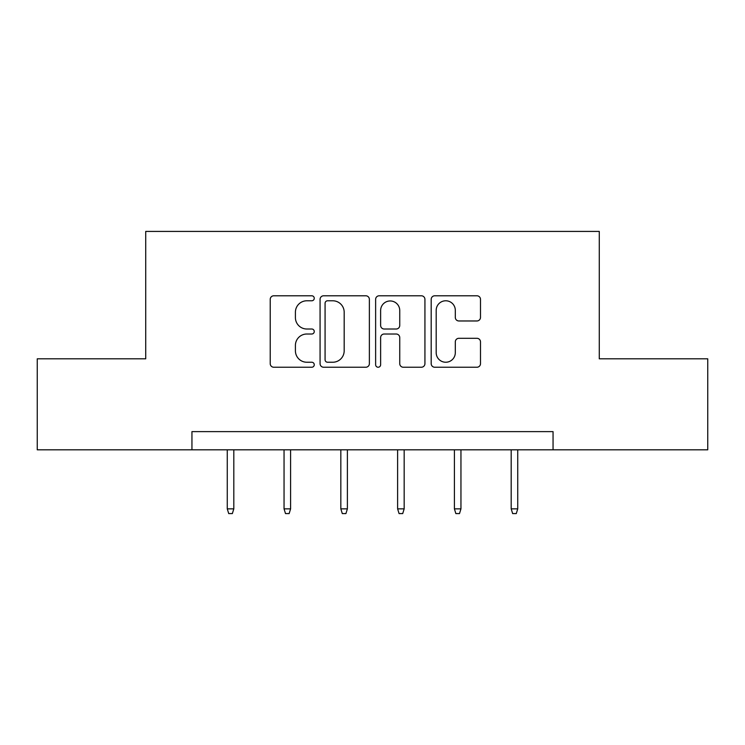 <?xml version="1.0" encoding="UTF-8"?>
<svg xmlns="http://www.w3.org/2000/svg" width="745" height="745" viewBox="0 0 745 745"><rect width="100%" height="100%" fill="white"/><g stroke="black" fill="none" stroke-linecap="round" stroke-linejoin="round"><path stroke-width="1.12" d="M314.26 298.289A2.505 2.505 0 0 0 311.764 295.784L273.797 295.784A3.576 3.576 0 0 0 270.221 299.36L270.221 363.672A3.576 3.576 0 0 0 273.797 367.238L311.764 367.238A2.505 2.505 0 0 0 314.26 364.743A2.505 2.505 0 0 0 311.764 362.238L306.847 362.238A11.436 11.436 0 0 1 295.411 350.811L295.411 345.447A11.436 11.436 0 0 1 306.847 334.011L311.764 334.011A2.505 2.505 0 0 0 314.26 331.516A2.505 2.505 0 0 0 311.764 329.011L306.847 329.011A11.436 11.436 0 0 1 295.411 317.575L295.411 312.22A11.436 11.436 0 0 1 306.847 300.784L311.764 300.784A2.505 2.505 0 0 0 314.26 298.289M476.921 320.974A3.576 3.576 0 0 0 480.497 317.398L480.497 299.36A3.576 3.576 0 0 0 476.921 295.784L434.763 295.784A3.576 3.576 0 0 0 431.187 299.36L431.187 363.672A3.576 3.576 0 0 0 434.763 367.238L476.921 367.238A3.576 3.576 0 0 0 480.497 363.672L480.497 341.871A3.576 3.576 0 0 0 476.921 338.304L458.873 338.304A3.576 3.576 0 0 0 455.307 341.871L455.307 352.683A9.555 9.555 0 0 1 445.743 362.238A9.555 9.555 0 0 1 436.188 352.683L436.188 310.339A9.555 9.555 0 0 1 445.743 300.784A9.555 9.555 0 0 1 455.307 310.339L455.307 317.398A3.576 3.576 0 0 0 458.873 320.974L476.921 320.974M191.949 449.812L37.25 449.812L37.25 358.811L145.722 358.811L145.722 231.416L599.278 231.416L599.278 358.811L707.75 358.811L707.75 449.812L553.051 449.812L553.051 431.616L191.949 431.616L191.949 449.812L553.051 449.812M369.371 299.36A3.576 3.576 0 0 0 365.804 295.784L323.637 295.784A3.576 3.576 0 0 0 320.071 299.36L320.071 363.672A3.576 3.576 0 0 0 323.637 367.238L365.804 367.238A3.576 3.576 0 0 0 369.371 363.672L369.371 299.36M379.196 295.784L421.363 295.784A3.576 3.576 0 0 1 424.929 299.36L424.929 363.672A3.576 3.576 0 0 1 421.363 367.238L403.315 367.238A3.576 3.576 0 0 1 399.748 363.672L399.748 337.587A3.576 3.576 0 0 0 396.172 334.011L384.206 334.011A3.576 3.576 0 0 0 380.63 337.587L380.63 364.743A2.505 2.505 0 0 1 378.125 367.238A2.505 2.505 0 0 1 375.629 364.743L375.629 299.36A3.576 3.576 0 0 1 379.196 295.784M327.567 300.784A2.505 2.505 0 0 0 325.071 303.29L325.071 359.742A2.505 2.505 0 0 0 327.567 362.238L332.754 362.238A11.436 11.436 0 0 0 344.181 350.811L344.181 312.22A11.436 11.436 0 0 0 332.754 300.784L327.567 300.784M399.748 310.525A9.555 9.555 0 0 0 390.184 300.961A9.555 9.555 0 0 0 380.63 310.525L380.63 325.435A3.576 3.576 0 0 0 384.206 329.011L396.172 329.011A3.576 3.576 0 0 0 399.748 325.435L399.748 310.525M233.809 508.854L232.356 513.584L228.715 513.584L227.262 508.854L233.809 508.854L233.809 449.812M227.262 508.854L227.262 449.812M290.597 508.854L289.144 513.584L285.503 513.584L284.05 508.854L290.597 508.854L290.597 449.812M284.05 508.854L284.05 449.812M347.384 508.854L345.931 513.584L342.29 513.584L340.828 508.854L347.384 508.854L347.384 449.812M340.828 508.854L340.828 449.812M404.172 508.854L402.71 513.584L399.069 513.584L397.616 508.854L404.172 508.854L404.172 449.812M397.616 508.854L397.616 449.812M460.95 508.854L459.497 513.584L455.856 513.584L454.403 508.854L460.95 508.854L460.95 449.812M454.403 508.854L454.403 449.812M517.738 508.854L516.285 513.584L512.644 513.584L511.191 508.854L517.738 508.854L517.738 449.812M511.191 508.854L511.191 449.812"/></g></svg>
